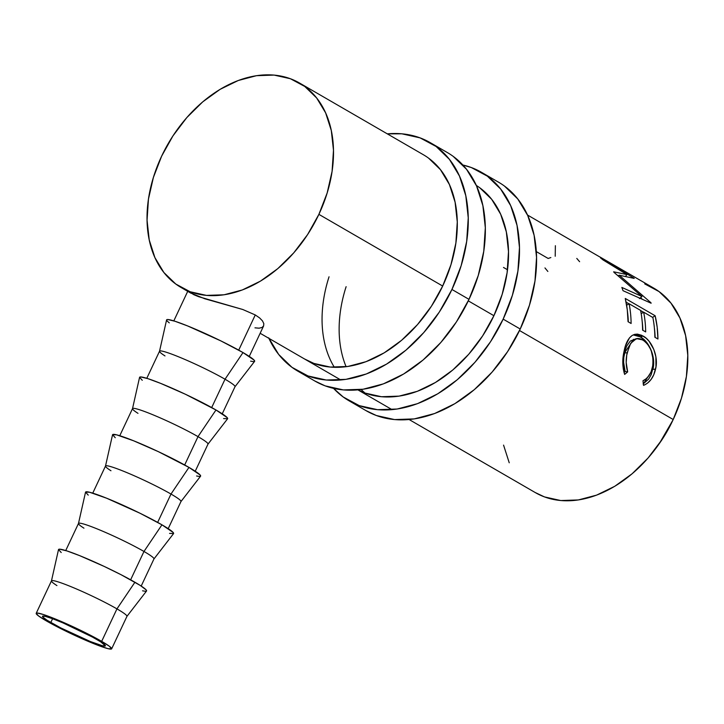 <?xml version="1.0" encoding="UTF-8"?>
<svg xmlns="http://www.w3.org/2000/svg" width="724" height="724" viewBox="0 0 724 724"><rect width="100%" height="100%" fill="white"/><g stroke="black" fill="none" stroke-linecap="round" stroke-linejoin="round"><path stroke-width="1.09" d="M365.846 410.535L376.353 415.513L394.571 419.576L414.237 418.906L434.608 413.531L454.889 403.657L474.301 389.666L492.103 372.091L507.615 351.611L520.23 329.013A132.049 93.016 -59.9 0 0 498.537 182.195L481.46 172.303A132.049 93.016 120.1 0 1 503.153 319.13L520.23 329.013L529.47 305.166L534.982 280.984L536.547 257.391L534.113 235.3L527.76 215.571L517.75 198.937L504.456 186.059M349.131 400.852A132.049 93.016 120.1 0 1 333.556 388.372L343.212 396.987L359.276 405.63L377.494 409.684L397.159 409.024L417.531 403.648L437.812 393.775L457.224 379.783L475.034 362.208L490.537 341.728L503.153 319.13A132.049 93.016 120.1 0 1 349.131 400.852L366.199 410.743A132.049 93.016 -59.9 0 0 520.23 329.013L503.153 319.13L512.393 295.274L517.904 271.093L519.47 247.508L517.036 225.417L510.682 205.679L500.673 189.055L487.379 176.167L471.315 167.534L462.88 165.018A132.049 93.016 120.1 0 1 481.46 172.303M476.32 185.435A118.148 83.224 120.1 0 1 493.904 315.7A118.148 83.224 120.1 0 1 357.964 389.865L365.168 393.096L381.476 396.734L399.069 396.128L417.296 391.322L435.441 382.489L452.817 369.973L468.745 354.244L482.618 335.918L493.904 315.7L502.175 294.36L507.108 272.722L508.501 251.617L506.32 231.852L500.646 214.195L491.686 199.317L479.786 187.797M334.352 367.312A118.148 83.224 120.1 0 1 329.04 276.794M346.117 286.677A118.148 83.224 -59.9 0 0 346.099 366.715M361.14 389.512A118.148 83.224 -59.9 0 0 365.05 393.051M314.614 380.878L325.121 385.856L343.339 389.919L363.014 389.25L383.376 383.874L403.657 374L423.078 360.009L440.88 342.434L456.392 321.954L469.007 299.356A132.049 93.016 -59.9 0 0 447.305 152.529L430.237 142.646A132.049 93.016 120.1 0 1 451.93 289.464L469.007 299.356L478.247 275.5L483.759 251.319L485.324 227.734L482.881 205.643L476.537 185.905L466.518 169.28L453.224 156.402M268.676 337.818L278.686 354.452L291.98 367.33L308.044 375.964L326.262 380.028L345.936 379.358L366.299 373.982L386.58 364.109L406.001 350.117L423.802 332.542L439.314 312.062L451.93 289.464A132.049 93.016 120.1 0 1 297.899 371.195L314.976 381.086A132.049 93.016 -59.9 0 0 469.007 299.356L451.93 289.464L461.17 265.618L466.681 241.436L468.247 217.843L465.804 195.752L459.459 176.023L449.441 159.389L436.147 146.51L420.083 137.877L401.865 133.813L387.313 133.859A132.049 93.016 120.1 0 1 430.237 142.646M299.79 83.179L423.269 154.674A118.148 83.224 120.1 0 1 442.681 286.043A118.148 83.224 120.1 0 1 304.867 359.167M297.899 371.195A132.049 93.016 120.1 0 1 268.912 338.352M304.542 358.977L313.945 363.439L330.244 367.068L347.846 366.471L366.063 361.665L384.218 352.832L401.585 340.307L417.513 324.587L431.395 306.261L442.681 286.043L450.952 264.703L455.876 243.065L457.278 221.96L455.097 202.195L449.414 184.539L440.454 169.66L428.563 158.131M97.052 639.636A34.752 2.959 25.2 0 1 105.369 645.871A34.752 2.959 25.2 0 1 84.799 639.211A34.752 2.959 25.2 0 1 50.807 622.504L52.59 618.721L45.359 616.377L42.49 616.278L42.852 617.083L47.087 620.26L60.735 627.889L90.355 641.527L102.5 645.772L105.369 645.871L100.772 641.88L92.446 637.066L63.06 622.93L52.59 618.712L50.807 622.504A34.752 2.959 25.2 0 1 42.49 616.278A34.752 2.959 25.2 0 1 63.06 622.93A34.752 2.959 25.2 0 1 97.052 639.636M56.934 585.589A41.702 3.557 25.2 0 1 51.458 580.91A41.702 3.557 25.2 0 1 75.83 588.693A41.702 3.557 25.2 0 1 116.953 608.884L101.677 641.355L116.953 608.884A41.702 3.557 -154.8 0 0 76.165 588.838A41.702 3.557 -154.8 0 0 51.476 580.847L36.2 613.319A41.702 3.557 25.2 0 1 60.888 621.31A41.702 3.557 25.2 0 1 101.677 641.355L109.369 646.242L111.659 648.831L108.211 648.704L99.541 645.908L72.427 634.296L46.182 620.794A41.702 3.557 25.2 0 1 36.2 613.319L37.223 613.029L43.395 614.522L60.888 621.301L82.771 631.382L101.677 641.355A41.702 3.557 25.2 0 1 111.659 648.831A41.702 3.557 25.2 0 1 86.971 640.84A41.702 3.557 25.2 0 1 46.182 620.794L38.499 615.898L36.2 613.319M111.659 648.831L126.944 616.359A41.702 3.557 -154.8 0 0 116.953 608.884A41.702 3.557 25.2 0 1 126.908 616.414L146.538 591.019A48.653 4.145 -154.8 0 0 134.926 582.232L116.953 608.884L134.926 582.232A48.653 4.145 -154.8 0 0 86.952 558.675A48.653 4.145 -154.8 0 0 58.508 549.597L51.458 580.91M83.948 528.176A41.702 3.557 25.2 0 1 78.473 523.497A41.702 3.557 25.2 0 1 102.853 531.28A41.702 3.557 25.2 0 1 143.976 551.471L130.637 579.806L143.976 551.471A41.702 3.557 -154.8 0 0 103.188 531.425A41.702 3.557 -154.8 0 0 78.5 523.434L65.739 550.548M169.57 533.398L173.597 533.534L173.09 532.402L161.95 524.819L143.976 551.471L161.95 524.819A48.653 4.145 -154.8 0 0 113.967 501.261A48.653 4.145 -154.8 0 0 85.532 492.184L78.473 523.497M110.962 470.754A41.702 3.557 25.2 0 1 105.496 466.084A41.702 3.557 25.2 0 1 129.868 473.867A41.702 3.557 25.2 0 1 170.991 494.049L157.651 522.393L170.991 494.049A41.702 3.557 -154.8 0 0 130.202 474.012A41.702 3.557 -154.8 0 0 105.514 466.021L92.753 493.135M196.584 475.985L199.426 476.455L200.611 476.121L200.114 474.989L188.964 467.396L170.991 494.049L188.964 467.396A48.653 4.145 -154.8 0 0 140.99 443.848A48.653 4.145 -154.8 0 0 112.546 434.771L105.496 466.084M137.985 413.341A41.702 3.557 25.2 0 1 132.51 408.671A41.702 3.557 25.2 0 1 156.882 416.445A41.702 3.557 25.2 0 1 198.005 436.635L184.674 464.98L198.005 436.635A41.702 3.557 -154.8 0 0 157.217 416.59A41.702 3.557 -154.8 0 0 132.528 408.608L119.768 435.721M223.607 418.572L227.626 418.707L227.128 417.576L215.978 409.983L198.005 436.635L215.978 409.983A48.653 4.145 -154.8 0 0 168.004 386.435A48.653 4.145 -154.8 0 0 139.569 377.358L132.51 408.671M165 355.927A41.702 3.557 25.2 0 1 159.524 351.249A41.702 3.557 25.2 0 1 183.905 359.032A41.702 3.557 25.2 0 1 225.028 379.222L211.689 407.558L225.028 379.222A41.702 3.557 -154.8 0 0 184.24 359.176A41.702 3.557 -154.8 0 0 159.552 351.185L146.791 378.308M250.622 361.149L253.454 361.629L254.649 361.294L254.142 360.163L243.002 352.57L225.028 379.222L243.002 352.57A48.653 4.145 -154.8 0 0 195.018 329.013A48.653 4.145 -154.8 0 0 166.583 319.936L159.524 351.249M659.347 443.55A104.247 73.432 -59.9 0 0 672.487 421.033A104.247 73.432 -59.9 0 0 672.94 420.065L659.32 443.595M409.114 419.531L535.389 492.637A118.148 83.224 -59.9 0 0 673.202 419.513L519.515 330.524L673.202 419.513A118.148 83.224 -59.9 0 0 653.79 288.143L617.183 266.948M318.886 214.358L442.681 286.043L318.886 214.358A118.148 83.224 120.1 0 1 181.063 287.482A118.148 83.224 120.1 0 1 161.651 156.122A118.148 83.224 120.1 0 1 299.474 82.998A118.148 83.224 120.1 0 1 318.886 214.358L307.591 234.585L293.718 252.902L277.79 268.631L260.414 281.147L242.268 289.98L224.042 294.795L206.449 295.392L190.15 291.754L175.769 284.025L163.877 272.505L154.918 257.626L149.234 239.97L147.053 220.205L148.456 199.1L153.388 177.461L161.651 156.122L172.946 135.895L186.819 117.578L202.747 101.849L220.123 89.333L238.268 80.5L256.486 75.685L274.088 75.088L290.387 78.726L304.768 86.455L316.659 97.975L325.619 112.854L331.302 130.51L333.483 150.275L332.081 171.38L327.148 193.018L318.886 214.358M468.283 300.867L493.904 315.7L468.283 300.867M644.595 384.915L643.536 385.358L642.984 380.77L646.233 378.697L649.021 375.602L651.148 371.665L652.885 365.186L653.066 359.05L651.301 350.986L649.645 347.357L647.573 344.217L643.962 340.714L640.106 338.76L637.572 338.452L633.002 340.524L629.455 345.592L626.731 355.158L626.197 362.516L627.663 371.901L624.64 374.417L623.283 368.959L623.12 356.932L625.436 345.991L629.428 337.927L632.124 335.493L634.649 334.361L637.364 334.099L641.654 335.293L646.188 338.262L649.12 341.303L653.835 349.511L655.89 356.778L655.971 366.778L653.817 374.652L651.138 379.394L647.618 383.059L644.595 384.915M625.264 298.451L655.148 315.755A118.148 83.224 120.1 0 1 657.935 339.013L654.867 337.239A118.148 83.224 -59.9 0 0 652.858 317.501L643.663 312.18A118.148 83.224 120.1 0 1 645.672 331.918L642.604 330.144A118.148 83.224 -59.9 0 0 640.595 310.406L629.102 303.745A118.148 83.224 120.1 0 1 631.111 323.483L628.052 321.709A118.148 83.224 -59.9 0 0 625.264 298.451L627.283 309.772L628.052 321.709L631.111 323.483A118.148 83.224 -59.9 0 0 629.102 303.745L640.595 310.406A118.148 83.224 -59.9 0 1 642.604 330.144L645.672 331.918A118.148 83.224 -59.9 0 0 643.663 312.18L652.858 317.501A118.148 83.224 -59.9 0 1 654.867 337.239L657.935 339.013L657.166 327.076L655.148 315.755L625.264 298.451M641.971 296.514L614.07 272.423A118.148 83.224 -59.9 0 0 613.653 271.817L626.93 274.568L602.929 259.862A118.148 83.224 -59.9 0 0 600.513 257.898L633.889 278.116A118.148 83.224 120.1 0 1 634.215 278.414L619.21 275.201L650.948 302.759A118.148 83.224 120.1 0 1 651.129 303.211L623.029 290.695A118.148 83.224 -59.9 0 0 621.853 287.428L641.971 296.514L639.446 298.623L641.971 296.514L621.853 287.428A118.148 83.224 -59.9 0 1 623.029 290.695L651.129 303.211A118.148 83.224 -59.9 0 0 650.948 302.759L619.21 275.201L618.459 275.998L619.21 275.201L634.215 278.414A118.148 83.224 -59.9 0 0 633.889 278.116L600.513 257.898A118.148 83.224 -59.9 0 1 602.929 259.862L626.93 274.568L613.653 271.817A118.148 83.224 -59.9 0 1 614.07 272.423L641.971 296.514M617.771 267.364L527.524 215.037M249.264 356.398L263.617 325.918L263.808 323.628L262.495 320.904L259.626 317.936L255.273 314.949L238.712 350.144L255.273 314.949L242.784 309.501L198.693 296.704L193.851 294.713L188.548 291.41M190.448 292.903L204.747 298.75L242.784 309.501L255.273 314.949L259.626 317.936L262.495 320.904L263.808 323.628L263.617 325.909L262.007 327.492L259.083 328.189L254.975 327.836M503.56 445.115L509.234 462.781M535.063 492.456L544.466 496.908L560.765 500.546L578.367 499.94L596.585 495.135L614.739 486.302L632.106 473.786L648.034 458.057L661.917 439.73L673.202 419.513L681.474 398.173L686.397 376.534L687.8 355.43L685.619 335.664L679.936 318.008L670.976 303.13L659.084 291.609L644.713 283.88M652.532 367.159C651.003 373.883 647.817 378.426 642.984 380.77L643.536 385.358C649.645 382.797 653.654 377.412 655.537 369.186C658.912 356.588 651.672 340.398 643.102 336.054L634.595 334.379L632.124 335.493C628.215 338.343 625.545 343.529 624.115 351.049C622.197 359.204 622.378 366.996 624.64 374.417L627.663 371.901C625.88 365.747 625.717 359.376 627.183 352.796L630.649 343.366L636.432 338.615L642.695 339.9C650.831 345.61 654.107 354.697 652.532 367.159M633.581 339.303L624.531 352.923L627.183 352.796L624.531 352.923C623.111 359.321 623.31 365.52 625.147 371.548L627.663 371.901L625.147 371.548L624.034 372.453L625.147 371.548L623.608 362.38L623.789 357.566L625.5 349.258L626.767 345.945L630.287 341.067L636.441 338.615M643.129 383.992L648.568 379.195L651.211 374.616L653.31 366.978L653.51 359.701L651.111 350.144L646.378 342.09L640.36 336.895L637.464 335.538L633.201 334.904L640.36 336.895L643.102 336.054L640.36 336.895C648.939 341.285 656.152 356.977 652.894 369.312L655.537 369.186L652.894 369.312L643.365 383.865M641.192 313.637L643.663 312.18L641.192 313.637M642.107 320.723A114.673 80.78 120.1 0 1 642.867 330.289A114.673 80.78 -59.9 0 0 642.107 320.723M626.631 305.211L629.102 303.745L626.631 305.211M627.554 312.288A114.673 80.78 120.1 0 1 628.314 321.863A114.673 80.78 -59.9 0 0 627.554 312.288M626.07 302.143L628.975 303.827L626.07 302.143M640.631 310.569L643.536 312.252L640.631 310.569M652.614 317.356L655.148 315.755L652.614 317.356M654.369 327.818L655.13 337.393A114.673 80.78 -59.9 0 0 654.369 327.818M625.681 276.224L626.93 274.568L625.681 276.224M617.798 275.455L618.767 275.672L617.798 275.455M640.568 297.682L642.324 299.256L640.568 297.682M600.069 257.047L617.355 267.047M613.101 264.649L603.952 259.31M576.784 258.423L579.607 261.69M555.371 245.708L555.217 256.251M550.864 257.545A118.148 83.224 -59.9 0 0 548.168 258.468L536.303 251.599M544.955 267.934L547.86 271.455M503.497 267.446L507.506 269.762M612.468 264.251L613.599 265.12M603.952 259.301L610.794 263.255M222.25 413.811L235.01 386.697A41.702 3.557 -154.8 0 0 225.028 379.222A41.702 3.557 25.2 0 1 234.974 386.752L254.604 361.357A48.653 4.145 -154.8 0 0 243.002 352.57L220.938 340.932L187.634 325.945L175 321.266L167.796 319.528L166.611 319.863L167.108 320.994L169.289 322.877M195.236 471.234L207.996 444.111A41.702 3.557 -154.8 0 0 198.005 436.635A41.702 3.557 25.2 0 1 207.96 444.174L227.589 418.771A48.653 4.145 -154.8 0 0 215.978 409.983L185.371 394.236L160.619 383.367L147.986 378.688L140.782 376.942L139.587 377.276L142.266 380.29M168.212 528.647L180.973 501.533A41.702 3.557 -154.8 0 0 170.991 494.049A41.702 3.557 25.2 0 1 180.937 501.587L200.566 476.193A48.653 4.145 -154.8 0 0 188.964 467.396L158.348 451.649L133.596 440.78L116.6 434.834L112.573 434.699L115.252 437.712M141.198 586.06L153.959 558.946A41.702 3.557 -154.8 0 0 143.976 551.471A41.702 3.557 25.2 0 1 153.922 559L173.552 533.606A48.653 4.145 -154.8 0 0 161.95 524.819L139.886 513.18L106.582 498.193L89.577 492.248L85.559 492.112L88.228 495.126M142.556 590.811L145.388 591.291L146.574 590.956L146.076 589.825L140.139 585.372L121.026 574.693L104.319 566.485L79.568 555.607L66.934 550.928L59.73 549.19L58.535 549.525L61.214 552.539M173.805 320.895L187.715 291.338M392.046 409.639L357.891 389.865M340.814 379.982L260.151 333.275M181.063 287.482L191.136 293.311"/></g></svg>

